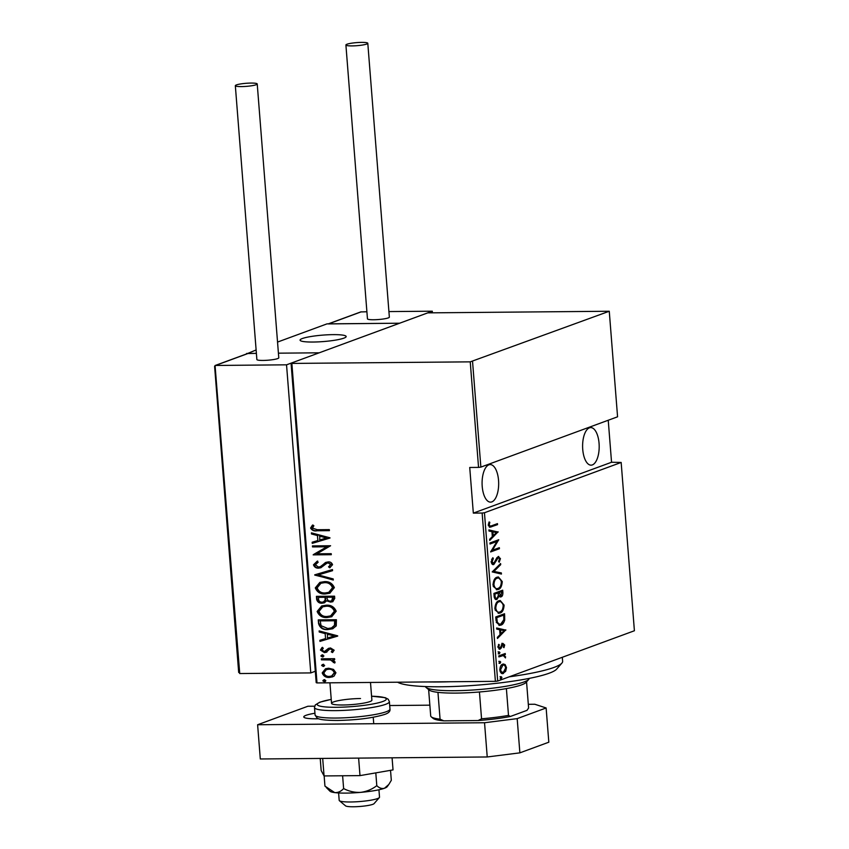 <?xml version="1.0" encoding="UTF-8"?>
<svg xmlns="http://www.w3.org/2000/svg" width="849" height="849" viewBox="0 0 849 849"><rect width="100%" height="100%" fill="white"/><g stroke="black" fill="none" stroke-linecap="round" stroke-linejoin="round"><path stroke-width="1.27" d="M599.065 443.369A18.784 8.299 -90.5 0 1 591.063 465.156A18.784 8.299 -90.5 0 1 582.732 449.376A18.784 8.299 -90.5 0 1 590.734 427.588A18.784 8.299 -90.5 0 1 599.065 443.369M498.543 480.354A18.784 8.299 -90.5 0 1 490.542 502.141A18.784 8.299 -90.5 0 1 482.211 486.371A18.784 8.299 -90.5 0 1 490.213 464.583A18.784 8.299 -90.5 0 1 498.543 480.354M501.09 676.642L501.908 677.396L501.25 678.691L500.443 677.937L501.09 676.642L501.908 677.396L500.868 677.406L500.22 678.701M500.889 678.691L500.443 677.937M499.881 661.286L500.698 662.04L500.04 663.334L499.233 662.581L499.881 661.286L500.698 662.04L499.658 662.05L499.01 663.345M499.679 663.334L499.233 662.581M499.138 651.809L499.955 652.563L499.297 653.857L498.48 653.104L499.138 651.809L499.955 652.563L498.915 652.573L498.257 653.868M498.925 653.868L498.48 653.104M505.824 629.862L497.45 638.469L497.365 637.355L500.05 634.681L499.658 629.693L496.707 629.088L496.623 627.973L505.845 630.117M498.968 600.774L500.231 600.53L504.104 605.125C503.712 609.9 502.332 612.543 499.976 613.042L498.681 613.296L494.871 608.627C495.275 603.904 496.644 601.294 498.968 600.774M497.111 577.214L498.384 576.97L502.258 581.576C501.855 586.351 500.486 588.994 498.119 589.493L496.824 589.747L493.014 585.067C493.418 580.355 494.787 577.734 497.111 577.214M498.172 556.551L500.443 558.621L499.201 562.229L498.586 561.465L499.53 558.822L498.289 557.56L493.842 564.458C492.643 565.041 491.762 564.214 491.2 561.985L492.834 557.719L493.365 558.557L492.102 561.677L493.768 563.428L496.888 557.697L498.745 556.435M492.378 563.513L493.768 563.428M497.811 557.56L496.782 557.867M494.309 563.067L493.237 564.585M498.108 531.814L489.735 540.42L489.64 539.306L492.335 536.632L491.942 531.644L488.992 531.039L488.907 529.925L498.13 532.068M491.613 525.775L497.461 523.621L497.535 524.64L489.852 527.261L488.302 525.191L489.088 521.955L489.82 522.326L489.204 524.937L490.234 526.136L491.613 525.775M490.011 544.007L489.937 542.978L498.724 539.741L492.42 550.237L499.35 547.679L499.435 548.709L490.637 551.946L496.93 541.46L490.011 544.007M492.208 571.908L500.602 563.556L500.687 564.67L493.916 571.419L501.345 572.937L501.43 574.051L492.208 571.908M501.409 595.51L499.944 596.879L500.984 596.868L499.01 596.242L496.941 599.405C495.625 600.063 494.702 599.118 494.15 596.582L493.906 593.419L502.693 590.182L502.873 592.422C502.895 595.096 502.258 596.582 500.984 596.868L500.326 596.996M497.429 598.014L496.283 599.543M496.049 620.64L495.752 616.968L504.55 613.731L504.72 620.003C503.818 623.081 502.512 624.79 500.804 625.119L499.414 625.395L496.049 620.64M499.106 649.103L500.082 649.092L498.023 647.182L498.692 644.338L499.339 644.826L498.809 646.864L499.965 648.084L502.831 643.34L504.688 645.007L503.956 647.67L503.351 647.15L503.903 645.272L502.937 644.359L501.037 648.318L499.562 649.188M502.311 644.359L501.345 644.879M497.769 646.874L498.681 648.137L499.965 648.084M498.819 655.884L505.251 653.518L505.325 654.537L504.38 654.887L505.484 657.911L503.287 655.513L498.904 656.903L498.819 655.884M504.635 671.336L502.449 673.406L503.489 673.395C501.812 674.233 500.592 673.098 499.817 670.01C500.072 666.529 501.059 664.587 502.757 664.173L505.134 664.555L506.471 667.558L505.675 671.336L502.619 673.565M502.757 664.173L503.648 664.003M317.006 682.925L316.199 682.66L291.058 363.17L291.865 363.425L317.006 682.925L495.392 681.344L482.136 513.04L484.45 512.754L497.694 681.057L634.405 630.754L621.16 462.45L611.545 462.259L608.234 420.234M484.45 512.754L621.16 462.45M482.136 513.04L473.328 513.114L469.73 467.481L478.549 467.396L470.24 361.854L609.264 311.254L427.769 312.867L291.058 363.17M472.553 361.557L480.863 467.109L478.549 467.396M609.264 311.254L617.573 416.806L480.863 467.109M291.865 363.425L470.24 361.854M333.477 669.394L335.939 672.769L334.018 676.175L329.401 677.438C325.931 677.682 323.533 676.165 322.206 672.886L325.528 668.757L328.669 668.216L333.477 669.394M321.336 658.803L334.602 658.686L334.676 659.715L332.723 659.726L335.09 662.029L334.718 663.037L330.441 659.96L321.41 659.832L321.336 658.803M326.462 652.191L324.445 652.626L320.413 650.069L322.015 647.522L323.299 648.222L322.036 650.026L324.297 651.608L328.489 648.381L330.505 647.967L334.166 650.217L332.458 652.552L331.269 651.852L332.532 650.207L330.654 648.986L329.465 649.294L326.058 652.361M332.829 652.297L331.768 651.661L333.031 650.016L331.152 648.806L329.465 649.294M324.297 651.608L326.048 651.109L326.801 649.931M327.3 649.75L328.871 648.233M318.555 623.569L318.269 619.887L336.416 619.728L336.246 625.893L332.681 628.769L327.884 629.544C323.14 630.064 320.041 628.08 318.555 623.569L318.789 619.887M316.422 596.338L334.57 596.178L334.739 598.418L332.702 601.729L330.537 602.111L326.568 600.816L324.382 602.822L322.111 603.204C319.383 603.395 317.568 602.164 316.666 599.511L316.422 596.338M314.724 574.837L332.468 569.552L332.564 570.666L318.237 574.932L333.211 578.933L333.296 580.047L314.724 574.837M312.528 546.926L312.453 545.907L330.601 545.748L316.91 553.813L331.227 553.686L331.301 554.705L313.154 554.864L326.801 546.798L312.528 546.926L312.963 545.896M317.25 529.723L329.327 529.617L329.412 530.646L317.155 530.752C314.226 531.378 312.039 530.476 310.575 528.036L312.443 525.16L313.886 525.764L312.443 528.099L317.25 529.723M329.974 537.81L312.252 543.349L312.156 542.235L317.844 540.537L317.452 535.549L311.509 533.968L311.424 532.854L329.974 537.81M319.097 566.93L320.848 566.495L325.39 562.59L328.096 561.911C330.24 561.73 331.726 562.664 332.553 564.702L329.72 567.79L328.531 566.835L330.686 564.585L328.255 562.929L326.992 563.152L320.837 567.737L318.651 568.14C316.168 568.289 314.438 567.196 313.472 564.829L317.155 561.231L318.152 562.229L315.34 564.84L318.587 567.111L320.338 566.676L326.122 562.25M319.85 566.888L320.848 566.495L319.85 566.888M324.265 581.671C328.998 581.278 332.362 583.274 334.357 587.646L329.805 593.218L325.316 593.95C320.582 594.342 317.239 592.326 315.287 587.911L319.84 582.414L324.265 581.671M326.122 605.22C330.845 604.828 334.209 606.823 336.215 611.206L331.662 616.767L327.173 617.51C322.44 617.892 319.097 615.875 317.144 611.471L321.697 605.963L326.122 605.22M337.69 635.859L319.967 641.398L319.871 640.284L325.56 638.586L325.167 633.609L319.224 632.017L319.139 630.903L337.69 635.859M322.312 654.95L323.904 655.959L322.471 656.999L320.88 655.99L321.633 655.067M323.161 656.882L320.88 655.99M323.055 664.427L324.647 665.436L323.214 666.476L321.622 665.457L322.376 664.544M323.904 666.359L321.622 665.457M324.265 679.784L325.857 680.792L324.424 681.832L322.832 680.824L323.586 679.9M325.114 681.715L322.832 680.824M497.694 681.057L495.392 681.344M329.391 530.466L317.653 530.561C314.735 531.187 312.538 530.285 311.074 527.855L310.575 528.036M311.074 527.855L312.952 524.969M329.985 538.033L312.252 543.349M312.75 543.158L312.665 542.076M317.452 535.549L317.844 540.537M317.961 535.369L311.509 533.968M312.007 533.777L311.944 532.992M326.483 537.969L319.861 535.878L319.67 539.996L326.483 537.969L319.362 536.059M331.29 554.524L313.154 554.864M313.642 554.45L326.801 546.798M327.3 546.618L313.026 546.745M321.081 567.641L319.15 567.949C316.666 568.108 314.947 567.005 313.971 564.649L313.472 564.829M313.971 564.649L317.664 561.051M330.176 567.556L328.531 566.835M329.03 566.654L330.686 564.585M331.184 564.405L328.255 562.929M328.754 562.749L327.258 563.067M332.553 570.634L318.237 574.932M333.275 579.729L314.746 575.091M330.059 593.122L325.316 593.95M325.825 593.769C321.081 594.151 317.738 592.146 315.796 587.731L315.287 587.911M315.796 587.731L320.094 582.318M328.998 592.252L333.01 587.529C331.439 583.889 328.722 582.212 324.859 582.51L321.145 583.178M325.241 592.931L328.743 592.347L332.5 587.72C330.93 584.07 328.213 582.393 324.35 582.69L320.89 583.274L317.144 587.858C318.662 591.541 321.357 593.239 325.241 592.931M332.946 601.633L330.537 602.111M331.036 601.92L326.568 600.816M324.626 602.716L322.111 603.204M322.62 603.023C319.882 603.215 318.067 601.983 317.165 599.32L316.666 599.511M317.165 599.32L316.932 596.338M323.628 601.845L325.623 599.946L325.613 597.102L318.863 597.165L318.481 598.863C318.736 601.092 319.924 602.196 322.036 602.185L323.384 601.952L325.114 600.126L325.103 597.282L318.364 597.346M331.874 600.784L333.402 598.439L333.286 597.038L327.47 597.08L327.024 597.961C327.279 600.084 328.404 601.124 330.42 601.081L331.63 600.89L332.787 597.218L326.971 597.271M331.906 616.671L327.173 617.51M327.672 617.319C322.938 617.711 319.595 615.695 317.643 611.28L317.144 611.471M317.643 611.28L321.951 605.878M330.855 615.801L334.856 611.089C333.286 607.438 330.569 605.761 326.706 606.059L322.991 606.738M327.098 616.48L330.601 615.896L334.357 611.269C332.787 607.629 330.07 605.953 326.207 606.239L322.737 606.823L319.001 611.407C320.508 615.09 323.214 616.788 327.098 616.48M332.935 628.674L327.884 629.544M328.383 629.353C323.649 629.884 320.54 627.889 319.065 623.378M331.779 627.814L334.994 625.119L335.143 620.587L320.211 620.895L321.049 625.692L327.81 628.515L331.534 627.91L334.485 625.299L334.644 620.768L320.211 620.895M337.711 636.081L319.967 641.398M320.466 641.207L320.381 640.125M325.167 633.609L325.56 638.586M325.676 633.418L319.224 632.017M319.723 631.826L319.67 631.04M334.198 636.018L327.576 633.927L327.385 638.045L334.198 636.018L327.077 634.107M331.152 648.806L329.974 649.114L331.152 648.806M326.971 652.011L324.445 652.626M324.955 652.446L320.413 650.069M320.911 649.888L322.514 647.341M324.806 651.416L326.048 651.109L324.806 651.416M321.378 655.81L322.811 654.77M334.665 659.535L332.723 659.726M334.92 662.74L333.264 662.464M333.954 661.679L330.441 659.96M330.94 659.779L321.41 659.832M321.92 659.641L321.845 658.803M322.132 665.276L323.554 664.236M332.776 676.812L329.401 677.438M329.9 677.247C326.441 677.491 324.042 675.984 322.716 672.705L322.206 672.886M322.716 672.705L325.793 668.672M331.874 675.931L334.814 672.599C333.763 670.063 331.917 668.885 329.242 669.054L326.621 669.574M329.306 676.409L331.609 676.027L334.304 672.779C333.264 670.243 331.407 669.065 328.743 669.245L326.356 669.659L323.84 672.875C324.827 675.411 326.653 676.589 329.306 676.409M323.331 680.633L324.764 679.603M496.453 523.992L496.506 524.65L497.535 524.64M496.506 524.65L489.417 527.187M488.907 522.337L489.82 522.326M488.345 524.12L489.279 524.109M488.292 524.947L489.204 524.937M488.355 525.605L490.234 526.136M497.089 532.079L489.661 539.476M488.928 530.147L497.068 531.814M493.195 535.772L496.421 532.556L492.887 531.835L493.195 535.772L492.271 535.783M491.953 531.845L492.887 531.835M498.13 539.964L498.745 539.964M497.588 540.166L496.792 541.46M491.529 550.237L492.42 550.237M498.342 548.051L498.395 548.719L499.435 548.709M498.395 548.719L490.722 551.542M489.99 543.647L496.93 541.46M492.261 558.451L493.365 558.557M492.324 558.568L491.582 559.629M491.178 561.688L492.102 561.677M491.062 561.688L492.738 563.439M498.204 556.541L499.297 557.973M499.509 558.631L500.443 558.621M499.063 560.69L498.628 561.529M496.357 558.759L497.217 558.748M495.604 560.658L496.463 560.648M499.637 564.511L500.687 564.67M499.658 564.681L492.876 571.419L493.916 571.419M492.876 571.419L501.345 572.937M500.305 572.948L500.369 573.839M497.864 577.023L501.027 580.408M501.313 581.576L502.258 581.576M499.976 586.967L497.089 589.503L498.119 589.493M497.089 589.503L496.315 589.705M493.216 586.362L495.996 588.675L498.045 588.463C499.944 588.028 501.048 585.852 501.356 581.958C500.443 578.53 499.063 577.288 497.196 578.243C495.307 578.689 494.214 580.833 493.916 584.696C494.797 588.177 496.177 589.429 498.045 588.463M496.156 578.254L498.214 578.042L496.156 578.254L494.33 579.634M492.993 584.706L493.916 584.696M501.685 590.554L501.77 591.541M501.95 592.422L502.873 592.422M498.214 596.242L499.01 596.242M494.277 597.473L495.476 598.46L496.867 598.386L498.278 595.786L498.151 592.899L494.882 594.109L495.009 595.627C495.222 597.834 495.837 598.757 496.867 598.386M498.151 592.899L493.959 594.077M498.278 594.714L499.499 595.934L500.889 595.849L501.876 591.53L499.053 592.57L500.889 595.849M501.876 591.53L498.045 592.91M498.183 593.281L499.116 593.271M498.023 592.581L499.053 592.57M494.076 595.627L495.009 595.627M493.959 594.12L494.882 594.109M499.721 600.572L502.884 603.957M503.17 605.135L504.104 605.125M501.823 610.527L498.936 613.052L499.976 613.042M498.936 613.052L498.172 613.265M495.073 609.922L497.854 612.225L499.902 612.023C501.791 611.577 502.895 609.402 503.213 605.507C502.3 602.079 500.91 600.848 499.053 601.792C497.164 602.238 496.071 604.392 495.763 608.245C496.644 611.726 498.023 612.989 499.902 612.023M498.013 601.803L500.072 601.591L498.013 601.803L496.187 603.183M494.85 608.255L495.763 608.245M503.542 614.103L503.616 615.09M503.807 616.13L504.741 616.13M503.786 620.014L504.72 620.003M502.905 622.317L499.774 625.129L500.804 625.119M499.774 625.129L498.925 625.352M496.251 622.221L498.628 624.312L500.73 624.089L503.839 619.706L503.733 615.09L496.739 617.658L497.344 622.381L499.668 624.302M503.733 615.09L496.739 617.658M496.304 622.391L497.344 622.381M504.805 630.128L497.376 637.525M496.644 628.196L504.784 629.873M500.91 633.821L504.136 630.616L500.602 629.884L500.91 633.821L499.987 633.832M499.679 629.894L500.602 629.884M503.86 645.017L504.688 645.007M501.472 644.879L502.375 644.869M500.231 647.936L501.037 648.318M500.008 648.318L499.042 649.103M498.427 644.826L499.339 644.826M498.002 646.874L498.809 646.864M501.791 643.351L503.659 645.017M498.098 651.82L498.915 652.573M504.242 653.889L504.285 654.547L505.325 654.537M504.285 654.547L503.34 654.897L504.38 654.887M503.34 654.897L504.582 656.818M504.805 656.818L505.622 656.818M498.872 656.542L503.287 655.513M498.841 661.297L499.658 662.05M503.128 664.067L505.134 664.555M504.104 664.565L505.123 666.051M505.643 667.569L506.471 667.558M504.709 671.336L505.675 671.336M500.135 671.58L503.404 672.366L505.675 667.845C505.07 665.457 504.126 664.576 502.831 665.202L500.602 669.712C501.186 672.111 502.12 673.002 503.404 672.366M501.801 665.213L503.489 665.075L500.793 665.892M499.796 669.723L500.602 669.712M500.05 676.653L500.868 677.406M473.328 513.114L611.545 462.259M509.167 676.833A86.694 12.141 -4.5 0 0 561.9 663.09L556.636 669.139A80.92 11.334 175.5 0 1 441.469 686.767A80.92 11.334 175.5 0 1 397.64 682.214M427.832 681.938A86.694 12.141 -4.5 0 0 438.509 681.98A86.694 12.141 -4.5 0 0 449.938 681.747M561.9 663.09A86.694 12.141 -4.5 0 0 562.632 661.318L562.314 657.275M528.747 679.37L526.115 682.384A49.125 6.888 175.5 0 1 506.386 688.581A49.125 6.888 175.5 0 1 479.441 691.977A49.125 6.888 175.5 0 1 456.189 693.092A49.125 6.888 175.5 0 1 437.957 692.349A49.125 6.888 175.5 0 1 429.138 690.014L426.071 687.446A52.022 7.291 -4.5 0 0 454.703 690.704A52.022 7.291 -4.5 0 0 528.747 679.37A52.022 7.291 -4.5 0 0 529.192 678.393M425.476 686.554A52.022 7.291 -4.5 0 0 426.071 687.446M437.957 692.349L440.069 719.167L443.762 720.843A47.395 6.643 175.5 0 1 433.096 718.371L431.25 716.832A49.125 6.888 -4.5 0 0 440.069 719.167M506.386 688.581L508.498 715.399L510.355 716.482A47.395 6.643 175.5 0 1 478.136 720.536L443.762 720.843M478.136 720.536L481.553 718.795A49.125 6.888 -4.5 0 0 508.498 715.399M479.441 691.977L481.553 718.795M428.628 689.59L430.719 716.089A49.125 6.888 -4.5 0 0 431.25 716.832M526.55 681.885L528.609 708.002L527.017 710.348L510.355 716.482M333.169 334.633A23.125 3.237 175.5 0 1 346.159 336.522A23.125 3.237 175.5 0 1 313.058 342.03A23.125 3.237 175.5 0 1 300.068 340.152A23.125 3.237 175.5 0 1 333.169 334.633M256.122 349.947L246.645 353.906M277.538 342.073L327.024 323.862L399.624 323.214L432.29 311.201L432.396 312.549M246.603 353.449L256.398 353.364L247.664 353.534L215.062 365.526L239.736 673.544L238.802 671.57L238.686 672.45L214.595 366.269L214.829 366.906L215.497 365.463L286.538 364.826L319.203 352.813L278.408 353.173L319.203 352.813L399.624 323.214L328.149 323.915M379.344 797.572L374.08 803.621A14.454 2.027 175.5 0 1 373.645 803.95A14.454 2.027 175.5 0 1 358.883 806.55A14.454 2.027 175.5 0 1 345.564 805.86L339.42 800.724A20.227 2.834 -4.5 0 0 358.066 801.679A20.227 2.834 -4.5 0 0 378.728 798.039A20.227 2.834 -4.5 0 0 379.344 797.572A20.227 2.834 -4.5 0 0 379.514 797.158L378.941 789.772M338.602 792.945L339.186 800.331A20.227 2.834 -4.5 0 0 339.42 800.724M300.971 339.144A23.125 3.237 -4.5 0 0 300.068 340.152A23.125 3.237 -4.5 0 0 320.02 341.797A23.125 3.237 -4.5 0 0 345.267 337.531A23.125 3.237 -4.5 0 0 346.159 336.522A23.125 3.237 -4.5 0 0 326.218 334.877A23.125 3.237 -4.5 0 0 300.971 339.144M239.736 673.544L310.776 672.917L286.538 364.826M315.308 671.251L310.776 672.917M328.34 323.851L360.751 311.923L366.895 311.774M388.916 311.583L432.29 311.201M251.049 83.075A10.984 1.539 -4.5 0 0 235.332 85.685A10.984 1.539 -4.5 0 0 241.498 86.587A10.984 1.539 -4.5 0 0 257.226 83.966A10.984 1.539 -4.5 0 0 251.049 83.075M235.332 85.685L256.876 359.541A10.984 1.539 -4.5 0 0 263.052 360.432A10.984 1.539 -4.5 0 0 278.78 357.822L257.226 83.966M346.997 44.222A10.984 1.539 -4.5 0 0 345.904 44.997A10.984 1.539 -4.5 0 0 354.457 45.835A10.984 1.539 -4.5 0 0 366.704 44.052A10.984 1.539 -4.5 0 0 367.797 43.278A10.984 1.539 -4.5 0 0 359.244 42.45A10.984 1.539 -4.5 0 0 346.997 44.222M345.904 44.997L367.458 318.853A10.984 1.539 -4.5 0 0 376.011 319.68A10.984 1.539 -4.5 0 0 388.258 317.908A10.984 1.539 -4.5 0 0 389.351 317.133L367.797 43.278M318.63 718.774A23.125 3.237 175.5 0 1 316.773 718.806A23.125 3.237 175.5 0 1 303.772 716.927A23.125 3.237 175.5 0 1 314.937 713.245M487.23 756.968L484.535 722.743L517.179 718.625L546.13 707.97L548.815 742.206L519.875 752.851L487.23 756.968L260.303 758.974L257.618 724.749L307.879 706.251L314.639 706.198M546.13 707.97L534.796 704.245L528.311 704.299M389.702 705.53L429.859 705.169M484.535 722.743L257.618 724.749M517.179 718.625L519.875 752.851M370.493 682.447L371.883 700.17A20.227 2.834 175.5 0 1 342.922 704.999A20.227 2.834 175.5 0 1 331.545 703.343A20.227 2.834 175.5 0 1 360.517 698.525M390.529 770.34L391.315 780.316L388.8 784.487L384.47 788.254C381.827 788.954 379.27 788.095 376.797 785.654C372.011 789.347 366.619 791.576 360.623 792.372A28.898 4.043 175.5 0 1 345.978 793.104A28.898 4.043 175.5 0 1 334.697 792.595L324.944 786.121L324.148 775.933M388.8 784.487L387.186 786.705A28.898 4.043 175.5 0 1 384.47 788.254A28.898 4.043 175.5 0 1 360.623 792.372C354.617 792.637 348.95 791.364 343.622 788.562C341.033 791.427 338.061 792.775 334.697 792.595A28.898 4.043 175.5 0 1 329.974 791.204L326.249 787.479M376.797 785.654L375.799 772.877M343.622 788.562L342.614 775.763M392.079 757.817L393.034 769.905L359.987 775.615L324.063 775.933L322.684 758.422M359.987 775.615L358.618 758.104M324.063 775.933L321.177 770.542L320.222 758.444M490.563 526.836L491.603 526.826M495.922 619.048L496.845 619.038M500.995 646.386L501.812 646.376M500.019 656.118L501.059 656.107M248.163 353.439L215.497 365.463M361.25 311.827L328.584 323.851M389.978 709.085C390.37 711.271 388.683 713.033 384.905 714.37C372.902 718.042 357.089 720.069 337.467 720.461C321.357 720.398 318.258 718.933 317.048 718.021L315.075 714.975A37.568 5.264 -4.5 0 0 336.193 718.042A37.568 5.264 -4.5 0 0 389.978 709.085L389.394 701.667A37.568 5.264 175.5 0 1 335.61 710.624A37.568 5.264 175.5 0 1 314.491 707.557L315.297 704.946L319.765 702.197L331.237 699.374M331.237 699.417A34.682 4.861 -4.5 0 0 336.639 707.302A34.682 4.861 -4.5 0 0 381.519 701.932A34.682 4.861 -4.5 0 0 371.575 696.233M331.545 703.343L329.932 682.808M373.74 723.719L373.231 717.267M315.075 714.975L314.491 707.557M371.575 696.191L385.244 697.666L388.195 699.215L389.394 701.667"/></g></svg>
